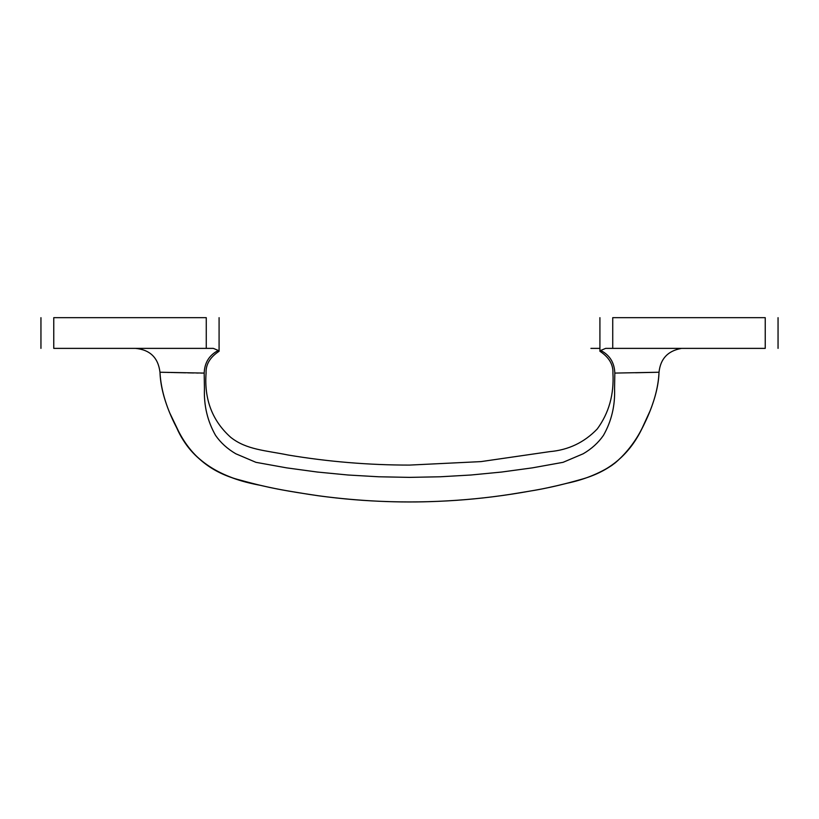<?xml version="1.0" encoding="UTF-8"?>
<svg xmlns="http://www.w3.org/2000/svg" width="819" height="819" viewBox="0 0 819 819"><rect width="100%" height="100%" fill="white"/><g stroke="black" fill="none" stroke-linecap="round" stroke-linejoin="round"><path stroke-width="1.23" d="M206.265 348.382L53.767 348.382C36.783 348.382 36.783 348.382 53.767 348.382L53.767 317.67C36.783 317.67 36.783 317.67 53.767 317.67L206.265 317.67C223.249 317.67 223.249 317.67 206.265 317.67L206.265 348.382L213.35 348.382L218.294 350.45C219.349 351.535 219.349 351.535 218.294 350.45C209.285 355.077 204.576 362.622 204.187 373.085L159.981 372.236L204.187 373.085L204.433 388.728C203.808 405.702 207.524 421.263 215.581 435.421C220.68 442.751 227.416 448.873 235.811 453.777L255.937 462.325L286.65 467.864L317.362 472.041L348.075 475.01L378.787 476.781L409.5 477.375L440.212 476.781L470.925 475.01L501.637 472.041L532.35 467.864L563.062 462.325L583.189 453.777C591.584 448.873 598.32 442.751 603.419 435.421C611.476 421.263 615.192 405.702 614.567 388.728L614.813 373.085L659.019 372.236L614.813 373.085C612.284 373.024 612.284 373.024 614.813 373.085C614.424 362.622 609.715 355.077 600.706 350.45C599.651 351.535 599.651 351.535 600.706 350.45L605.65 348.382L612.735 348.382L612.735 317.67C595.751 317.67 595.751 317.67 612.735 317.67L765.233 317.67L765.233 348.382L612.735 348.382M635.544 372.758L654.729 372.348M654.79 372.338L655.947 372.317M656.183 372.307L656.91 372.287M135.422 348.382C150.01 349.733 158.2 357.688 159.981 372.236C160.391 384.561 163.636 398.116 169.728 412.899L178.655 431.47C191.707 456.951 212.346 473.198 240.581 480.2C271.775 488.83 285.073 490.407 309.224 494.42C333.108 498.044 356.9 500.348 380.62 501.32C405.968 502.416 431.326 502.067 456.695 500.286C481.337 498.566 505.907 495.485 530.395 491.021C540.376 489.465 552.62 486.875 567.147 483.241C583.773 479.739 598.648 473.812 611.783 465.448C624.324 455.968 634.459 443.529 642.168 428.122L650.132 410.759C655.681 396.744 658.65 383.906 659.019 372.236L659.019 372.236C660.452 358.855 667.782 350.952 681.019 348.515M176.791 428.05C191.564 461.967 223.638 478.695 258.876 484.971C280.692 490.161 295.864 492.311 318.12 495.741C358.62 501.208 398.771 503.071 438.585 501.32C462.295 500.327 486.097 498.024 509.981 494.389C534.428 490.315 548.208 488.708 580.395 479.617C593.898 475.952 605.569 470.321 615.417 462.704C627.579 452.19 637.325 439.025 644.655 423.208C653.562 404.873 658.353 387.878 659.019 372.236C658.599 384.643 655.313 398.29 649.16 413.165L642.772 426.965C630.118 454.217 609.367 471.754 580.517 479.576C548.085 488.748 534.244 490.346 509.561 494.461C485.677 498.075 461.885 500.358 438.165 501.33C399.682 503.071 360.053 501.259 319.287 495.894C297.215 492.567 281.439 490.253 260.309 485.319C226.3 479.074 193.294 463.943 178.388 430.999C167.035 410.155 160.903 390.571 159.981 372.236L165.694 372.379M166.441 372.389L169.39 372.461M170.782 372.481L172.932 372.532M173.597 372.553L183.466 372.758M183.579 372.768L185.678 372.809M187.786 372.85L193.642 372.973M196.601 373.024L198.311 373.044M200.962 373.085L202.221 373.095M765.233 348.382C782.217 348.382 782.217 348.382 765.233 348.382M765.233 317.67C782.217 317.67 782.217 317.67 765.233 317.67M235.811 453.777L255.937 462.325M378.787 476.781L409.5 477.375L440.212 476.781M532.35 467.864L563.062 462.325L583.189 453.777C591.584 448.873 598.32 442.751 603.419 435.421M204.187 373.085C206.716 373.024 206.716 373.024 204.187 373.085M219.082 317.67L219.082 351.269C210.043 357.217 205.702 364.475 206.081 373.034C204.115 399.447 212.346 420.894 230.763 437.366C246.529 449.856 265.694 450.43 288.206 455.036C328.399 461.732 368.837 465.09 409.5 465.09L480.968 461.609L549.805 451.627C568.509 449.989 584.326 442.434 597.266 428.941C608.926 413.032 614.137 394.4 612.919 373.034C613.298 364.475 608.957 357.217 599.918 351.269L599.918 317.67M599.918 348.382L590.909 348.382M778.05 348.382L778.05 317.67M40.95 348.382L40.95 317.67"/></g></svg>
